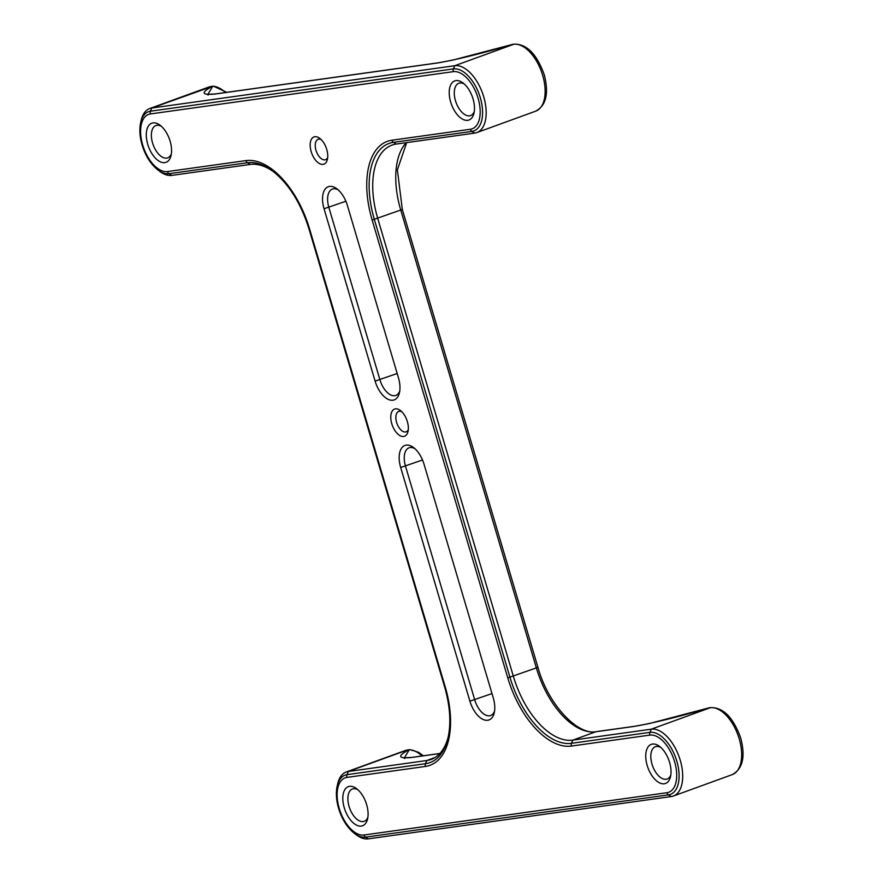 <?xml version="1.0" encoding="UTF-8"?>
<svg xmlns="http://www.w3.org/2000/svg" width="883" height="883" viewBox="0 0 883 883"><rect width="100%" height="100%" fill="white"/><g stroke="black" fill="none" stroke-linecap="round" stroke-linejoin="round"><path stroke-width="1.32" d="M150.397 113.94A30.177 16.126 -110 0 0 142.704 145.011A30.177 16.126 -110 0 0 167.461 171.556L245.927 160.596A77.527 41.424 70 0 1 309.525 228.774L445.153 686.632A77.527 41.424 70 0 1 425.385 766.444L346.92 777.404A30.177 16.126 -110 0 0 339.227 808.475A30.177 16.126 -110 0 0 363.984 835.009L666.908 792.713A30.177 16.126 -110 0 0 674.601 761.654A30.177 16.126 -110 0 0 649.844 735.109L571.378 746.069A77.527 41.424 70 0 1 507.78 677.89L372.151 220.033A77.527 41.424 70 0 1 391.92 140.22L470.385 129.26A30.177 16.126 -110 0 0 478.078 98.19A30.177 16.126 -110 0 0 453.321 71.655L150.397 113.94A3.62 3.035 82.1 0 1 150.507 111.192L453.443 68.907L454.756 65.717L513.707 44.282A3.62 3.035 -97.9 0 1 514.237 44.15C526.765 43.929 536.743 54.062 544.193 74.569C549.071 93.223 546.257 105.419 535.749 111.148A35.298 18.863 -110 0 0 542.67 75.32A35.298 18.863 -110 0 0 513.707 44.282L512.14 44.503C482.063 53.377 457.328 59.514 437.935 62.914L214.646 94.084C201.467 95.232 200.695 92.66 212.35 86.357L151.821 108.013L150.507 111.192A32.737 17.494 70 0 0 140.706 122.384L141.247 120.077A35.298 18.863 70 0 1 149.735 108.532A35.298 18.863 70 0 1 151.821 108.013L454.756 65.717A35.298 18.863 70 0 1 483.707 96.766A35.298 18.863 70 0 1 476.798 132.582A35.298 18.863 70 0 1 474.712 133.101L396.246 144.061A72.406 38.697 -110 0 0 391.964 145.121A72.406 38.697 -110 0 0 377.781 218.598L513.409 676.455A72.406 38.697 -110 0 0 572.802 740.131L651.279 729.181L710.23 707.736A3.62 3.035 -97.9 0 1 710.76 707.603C723.287 707.382 733.276 717.515 740.716 738.022C745.594 756.687 742.78 768.872 732.283 774.601A35.298 18.863 -110 0 0 739.192 738.773A35.298 18.863 -110 0 0 710.23 707.736L708.696 707.923A3.62 3.057 -107.7 0 1 708.894 707.89M509.425 45.276L512.184 44.47A3.62 3.057 -107.7 0 1 512.361 44.426M344.26 807.768A20.817 11.126 70 0 1 344.922 789.512A20.817 11.126 70 0 1 356.544 788.64A20.817 11.126 70 0 1 366.644 804.645A20.817 11.126 70 0 1 367.571 818.96A20.817 11.126 70 0 1 356.688 825.197A20.817 11.126 70 0 1 344.26 807.768M357.946 789.799A17.196 9.194 -110 0 0 352.449 788.994A17.196 9.194 -110 0 0 349.083 806.455A17.196 9.194 -110 0 0 364.204 821.322A17.196 9.194 -110 0 0 367.902 817.172M450.661 102.02A20.817 11.126 70 0 1 451.323 83.775A20.817 11.126 70 0 1 462.946 82.892A20.817 11.126 70 0 1 473.045 98.896A20.817 11.126 70 0 1 473.972 113.212A20.817 11.126 70 0 1 463.089 119.448A20.817 11.126 70 0 1 450.661 102.02M464.348 84.062A17.196 9.194 -110 0 0 458.851 83.245A17.196 9.194 -110 0 0 455.485 100.706A17.196 9.194 -110 0 0 470.606 115.574A17.196 9.194 -110 0 0 474.303 111.424M391.787 423.752A14.481 7.737 70 0 1 392.24 411.059A14.481 7.737 70 0 1 400.33 410.452A14.481 7.737 70 0 1 407.35 421.577A14.481 7.737 70 0 1 408.001 431.533A14.481 7.737 70 0 1 400.429 435.871A14.481 7.737 70 0 1 391.787 423.752M401.765 411.688A10.861 5.806 -110 0 0 398.73 411.412A10.861 5.806 -110 0 0 396.61 422.438A10.861 5.806 -110 0 0 406.158 431.82A10.861 5.806 -110 0 0 408.299 429.668M453.321 71.655A3.62 3.035 82.1 0 1 453.443 68.907A32.737 17.494 70 0 1 480.297 97.693A32.737 17.494 70 0 1 471.952 131.401L393.487 142.351A74.967 40.066 -110 0 0 374.37 219.536L509.999 677.393A74.967 40.066 -110 0 0 571.5 743.309L649.965 732.36L651.279 729.181A35.298 18.863 70 0 1 680.23 760.219A35.298 18.863 70 0 1 673.321 796.047A35.298 18.863 70 0 1 671.235 796.554L368.31 838.85A35.298 18.863 70 0 1 356.467 834.943L354.569 833.519A32.737 17.494 70 0 0 365.551 837.15L668.475 794.855L671.235 796.554M311.18 151.633A14.481 7.737 70 0 1 311.633 138.929A14.481 7.737 70 0 1 319.723 138.322A14.481 7.737 70 0 1 326.754 149.459A14.481 7.737 70 0 1 327.394 159.415A14.481 7.737 70 0 1 319.823 163.752A14.481 7.737 70 0 1 311.18 151.633M321.158 139.569A10.861 5.806 -110 0 0 318.123 139.293A10.861 5.806 -110 0 0 316.004 150.309A10.861 5.806 -110 0 0 325.551 159.702A10.861 5.806 -110 0 0 327.692 157.549M147.737 144.315A20.817 11.126 70 0 1 148.399 126.059A20.817 11.126 70 0 1 160.022 125.187A20.817 11.126 70 0 1 170.121 141.181A20.817 11.126 70 0 1 171.048 155.507A20.817 11.126 70 0 1 160.154 161.744A20.817 11.126 70 0 1 147.737 144.315M161.423 126.346A17.196 9.194 -110 0 0 155.927 125.541A17.196 9.194 -110 0 0 152.56 142.991A17.196 9.194 -110 0 0 167.682 157.869A17.196 9.194 -110 0 0 171.379 153.719M647.184 765.473A20.817 11.126 70 0 1 647.846 747.228A20.817 11.126 70 0 1 659.48 746.356A20.817 11.126 70 0 1 669.568 762.349A20.817 11.126 70 0 1 670.506 776.665A20.817 11.126 70 0 1 659.612 782.901A20.817 11.126 70 0 1 647.184 765.473M660.881 747.515A17.196 9.194 -110 0 0 655.374 746.709A17.196 9.194 -110 0 0 652.007 764.159A17.196 9.194 -110 0 0 667.129 779.027A17.196 9.194 -110 0 0 670.826 774.877M346.92 777.404A3.62 3.035 -97.9 0 1 347.041 774.656A32.737 17.494 70 0 0 337.229 785.837L337.77 783.53A35.298 18.863 70 0 1 346.257 771.985A35.298 18.863 70 0 1 348.344 771.466L426.82 760.517A72.406 38.697 -110 0 0 431.092 759.457A72.406 38.697 -110 0 0 448.222 736.908M424.039 464.226L493.266 697.901A21.722 11.611 70 0 1 494.226 712.846A21.722 11.611 70 0 1 482.869 719.358A21.722 11.611 70 0 1 469.899 701.168L400.683 467.493A21.722 11.611 70 0 1 401.379 448.443A21.722 11.611 70 0 1 413.509 447.526A21.722 11.611 70 0 1 424.039 464.226M347.405 205.496L398.454 377.836A21.722 11.611 70 0 1 399.425 392.78A21.722 11.611 70 0 1 388.056 399.293A21.722 11.611 70 0 1 375.098 381.103L324.039 208.752A21.722 11.611 70 0 1 324.734 189.713A21.722 11.611 70 0 1 336.864 188.796A21.722 11.611 70 0 1 347.405 205.496M273.587 171.766A72.406 38.697 -110 0 0 250.253 164.437L171.777 175.397A35.298 18.863 70 0 1 159.944 171.479L158.046 170.066A32.737 17.494 70 0 0 169.028 173.686A3.62 3.035 -97.9 0 1 167.461 171.556M708.663 707.956C678.585 716.83 653.85 722.967 634.469 726.367A3.62 3.035 -97.9 0 1 634.987 726.234L649.193 723.585L708.707 707.923A3.62 3.62 0 0 1 709.192 707.824A3.62 3.035 82.1 0 0 708.663 707.956M439.822 753.541L411.18 757.537C397.99 758.696 397.218 756.113 408.873 749.81A3.62 3.422 57.6 0 1 409.271 749.733L404.326 757.901M338.266 189.955A18.101 9.669 -110 0 0 332.416 189.072A18.101 9.669 -110 0 0 328.862 207.439L379.922 379.778A18.101 9.669 -110 0 0 395.838 395.441A18.101 9.669 -110 0 0 399.756 390.992M414.9 448.685A18.101 9.669 -110 0 0 409.05 447.802A18.101 9.669 -110 0 0 405.507 466.169L474.723 699.844A18.101 9.669 -110 0 0 490.65 715.506A18.101 9.669 -110 0 0 494.557 711.058M226.799 92.329L213.454 86.192A3.62 2.991 91.3 0 0 212.748 86.269L207.803 94.448M423.332 755.793L418.597 752.294L409.977 749.645A3.62 2.991 91.3 0 0 409.271 749.733A35.419 18.929 -110 0 1 422.008 755.969M514.237 44.15L512.659 44.371A3.62 3.035 82.1 0 0 512.14 44.503L452.67 60.121L438.465 62.781A3.62 3.035 -97.9 0 0 437.935 62.914M214.646 94.084A3.62 3.035 -97.9 0 1 215.176 93.951L438.465 62.781M213.454 86.192A3.62 3.62 0 0 0 212.869 86.225A3.62 3.035 -97.9 0 0 212.35 86.357A3.62 3.422 57.6 0 1 212.748 86.269A35.419 18.929 -110 0 1 225.485 92.516M411.18 757.537A3.62 3.035 -97.9 0 1 411.699 757.415L439.877 753.475M649.844 735.109A3.62 3.035 -97.9 0 1 649.965 732.36A32.737 17.494 70 0 1 676.82 761.146A32.737 17.494 70 0 1 668.475 794.855A3.62 3.035 82.1 0 1 666.908 792.713M409.977 749.645A3.62 3.62 0 0 0 409.403 749.678A3.62 3.035 -97.9 0 0 408.873 749.81L407.306 750.031A35.298 18.863 -110 0 0 405.22 750.539L346.257 771.985M405.22 750.539L407.825 749.899A3.62 3.035 82.1 0 0 407.306 750.031L348.344 771.466L347.041 774.656L425.507 763.696A74.967 40.066 -110 0 0 447.968 738.078C451.268 723.265 450.131 706.113 444.557 686.61L445.153 686.632M208.697 87.086L211.302 86.446A3.62 3.035 82.1 0 0 210.783 86.567A35.298 18.863 -110 0 0 208.697 87.086L149.735 108.532M634.469 726.367L595.815 731.764A72.406 38.697 70 0 1 536.411 668.089L400.794 210.231A72.406 38.697 70 0 1 406.246 142.66M507.78 677.89L537.935 667.338L402.317 209.481L372.151 220.033M634.987 726.234L596.334 731.632A3.62 3.035 -97.9 0 0 595.815 731.764L572.802 740.131L571.5 743.309A3.62 3.035 -97.9 0 0 571.378 746.069M435.054 757.515L426.82 760.517L425.507 763.696A3.62 3.035 -97.9 0 0 425.385 766.444M345.882 201.247L324.039 208.752M397.173 373.509L375.098 381.103M422.527 459.977L400.683 467.493M491.974 693.574L469.899 701.168M368.31 838.85L365.551 837.15A3.62 3.035 82.1 0 1 363.984 835.009M250.253 164.437L247.494 162.737L169.028 173.686L171.777 175.397M309.525 228.774L308.94 228.763C300.783 202.924 288.686 183.686 272.637 171.037A74.967 40.066 -110 0 0 247.494 162.737A3.62 3.035 -97.9 0 1 245.927 160.596M391.92 140.22A3.62 3.035 -97.9 0 0 393.487 142.351L396.246 144.061M470.385 129.26A3.62 3.035 -97.9 0 0 471.952 131.401L474.712 133.101M407.825 749.899L409.403 749.678A3.62 3.035 -97.9 0 1 409.701 749.656M211.302 86.446L212.869 86.225A3.62 3.035 -97.9 0 1 213.167 86.203M337.229 785.837C335.739 792.581 336.213 800.119 338.631 808.453C342.041 819.457 347.361 827.812 354.569 833.519M140.706 122.384C139.216 129.128 139.691 136.666 142.108 145C145.518 156.004 150.838 164.359 158.046 170.066M535.749 111.148L476.798 132.582M732.283 774.601L673.321 796.047M710.76 707.603L709.192 707.824M308.94 228.763L444.557 686.61M596.334 731.632C578.332 735.815 548.332 705.329 537.935 667.338M402.317 209.481L397.372 169.823L406.71 142.593M215.176 93.951L207.262 94.349L208.134 95.044M411.699 757.415L403.785 757.813L404.657 758.508"/></g></svg>
